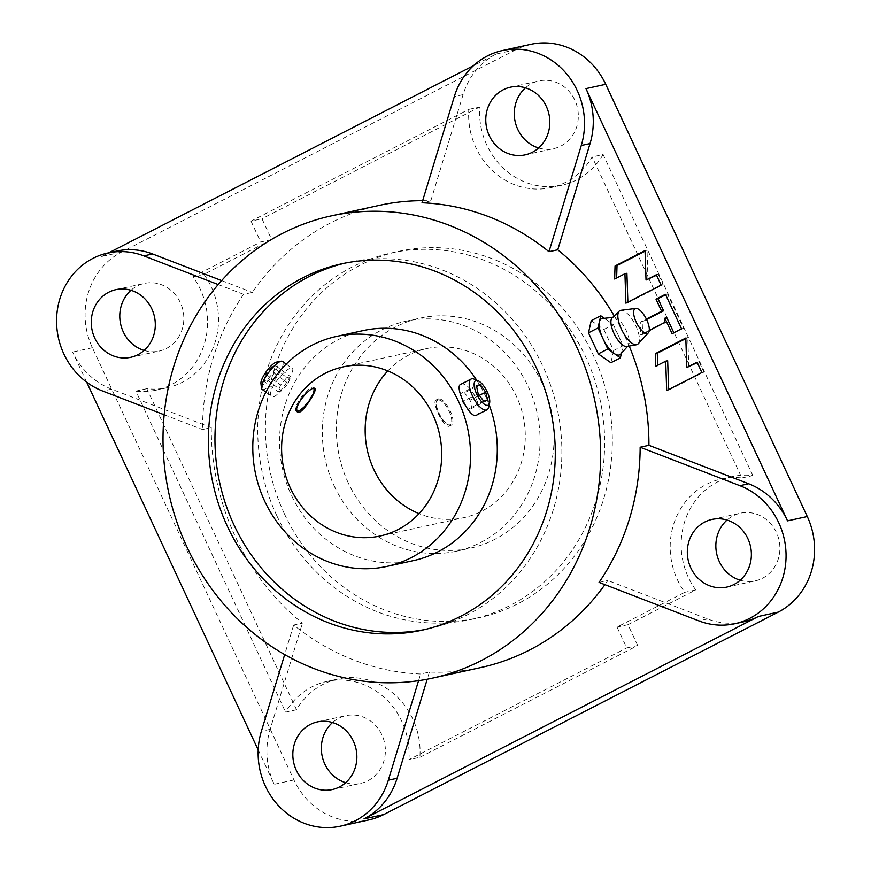 <?xml version="1.0" encoding="UTF-8"?>
<svg xmlns="http://www.w3.org/2000/svg" width="871" height="871" viewBox="0 0 871 871"><rect width="100%" height="100%" fill="white"/><g stroke="black" fill="none" stroke-linecap="round" stroke-linejoin="round"><path stroke-width="0.65" stroke-dasharray="4.36 3.27" d="M348.269 482.904A117.727 108.44 77.7 0 1 420.062 318.144A117.727 108.44 77.7 0 1 551.169 409.958A117.727 108.44 77.7 0 1 470.394 548.142A117.727 108.44 77.7 0 1 348.269 482.904M334.224 485.974A117.727 108.44 -102.3 0 0 456.36 551.212A117.727 108.44 -102.3 0 0 537.124 413.028A117.727 108.44 -102.3 0 0 406.028 321.214A117.727 108.44 -102.3 0 0 334.224 485.974M387.824 370.926A86.556 79.74 77.7 0 1 426.725 348.585A86.556 79.74 77.7 0 1 520.357 406.136A86.556 79.74 77.7 0 1 481.652 511.255A86.556 79.74 77.7 0 1 463.731 517.701A86.556 79.74 77.7 0 1 419.06 513.65M284.392 513.814A187.548 172.763 -102.3 0 0 478.963 617.746A187.548 172.763 -102.3 0 0 607.642 397.601A187.548 172.763 -102.3 0 0 398.776 251.327A187.548 172.763 -102.3 0 0 284.392 513.814M276.717 515.49A187.548 172.763 77.7 0 1 391.101 253.004A187.548 172.763 77.7 0 1 599.967 399.288A187.548 172.763 77.7 0 1 471.287 619.423A187.548 172.763 77.7 0 1 276.717 515.49M419.898 757.291L637.692 645.52L626.728 647.915L617.016 627.087L684.758 592.324A72.13 66.446 77.7 0 1 721.482 478.963A72.13 66.446 77.7 0 1 741.863 477.972L592.16 156.932A72.13 66.446 77.7 0 1 550.766 187.657A72.13 66.446 77.7 0 1 468.805 109.387L251.011 221.147L261.975 218.752L271.687 239.579L203.945 274.343A72.13 66.446 77.7 0 1 167.232 387.704A72.13 66.446 77.7 0 1 146.84 388.695L296.543 709.734A72.13 66.446 77.7 0 1 337.948 679.021A72.13 66.446 77.7 0 1 419.898 757.291L408.935 759.686L626.728 647.915M637.692 645.52L627.98 624.692L617.016 627.087M627.98 624.692L695.722 589.928L684.758 592.324M695.722 589.928A72.13 66.446 77.7 0 1 732.446 476.568A72.13 66.446 77.7 0 1 752.838 475.577L741.863 477.972M752.838 475.577L603.135 154.537L592.16 156.932M603.135 154.537A72.13 66.446 77.7 0 1 561.73 185.251A72.13 66.446 77.7 0 1 479.779 106.981L468.805 109.387M479.779 106.981L261.975 218.752M296.543 709.734L285.579 712.13A72.13 66.446 77.7 0 1 326.973 681.416A72.13 66.446 77.7 0 1 408.935 759.686M146.84 388.695L135.876 391.101L285.579 712.13M203.945 274.343L192.981 276.749A72.13 66.446 77.7 0 1 156.257 390.11A72.13 66.446 77.7 0 1 135.876 391.101M271.687 239.579L260.723 241.986L192.981 276.749M251.011 221.147L260.723 241.986M668.645 389.598L666.685 390.6M657.409 365.417L667.676 360.725M657.387 366.005L655.417 366.43M688.776 367.029L687.785 337.589L685.836 338.59M687.785 337.589L685.815 338.024M668.656 390.175L703.877 372.091L699.054 361.759L697.301 362.652M699.054 361.759L697.083 362.184M703.877 372.091L701.906 372.527M646.598 319.526L642.221 321.769L642.646 334.366L640.664 334.802L640.25 322.205L646.369 319.058M642.221 321.769L640.25 322.205M673.838 332.755L683.495 328.378L667.404 293.875L665.651 294.768M667.404 293.875L665.433 294.3M683.495 328.378L681.525 328.813M674.056 333.223L672.085 333.658M642.646 334.366L666.261 322.248L666.848 317.752M666.261 322.248L664.29 322.684M649.265 330.392L640.664 334.802M627.871 302.172L625.911 303.173M616.635 277.98L626.902 273.287M616.624 278.568L614.643 279.003M648.002 279.602L647.022 250.151L645.063 251.164M647.022 250.151L645.041 250.587M627.893 302.738L663.114 284.665L658.291 274.321L656.527 275.225M658.291 274.321L656.309 274.757M663.114 284.665L661.133 285.1M272.046 366.691L265.797 374.182L263.336 380.845L267.136 380.006L273.396 372.516L275.846 365.864L272.046 366.691L286.831 377.557L280.571 385.047L278.121 391.7L281.921 390.872L288.17 383.382L290.631 376.718L286.831 377.557M275.846 365.864L290.631 376.718M273.396 372.516L288.17 383.382M267.136 380.006L281.921 390.872M263.336 380.845L278.121 391.7M265.797 374.182L280.571 385.047M483.688 401.161L467.999 409.207L462.457 401.814L460.715 393.583L464.515 392.756L470.057 400.148L471.799 408.379L467.999 409.207M478.146 393.757L462.457 401.814M487.488 400.322L471.799 408.379M479.355 395.38L470.057 400.148M476.611 386.539L464.515 392.756M476.404 385.537L460.715 393.583M273.527 396.784C279.591 395.576 295.737 369.761 292.395 368.629C288.279 364.23 264.588 392.451 271.904 396.523L273.527 396.784M262.095 389.326A17.311 4.649 126.3 0 0 263.63 389.522A17.311 4.649 126.3 0 0 277.566 376.032A17.311 4.649 126.3 0 0 282.585 361.421M313.451 388.499A13.773 3.702 126.3 0 0 303.957 395.532M296.902 408.053A13.773 3.702 126.3 0 0 296.761 409.599M296.989 411.21A14.655 3.941 -53.7 0 1 296.064 410.981A14.655 3.941 -53.7 0 1 301.562 396.838A14.655 3.941 -53.7 0 1 313.418 387.355A14.655 3.941 -53.7 0 1 313.952 388.379M313.963 388.477A14.655 3.941 -53.7 0 1 307.975 401.422A14.655 3.941 -53.7 0 1 297.37 411.145M260.93 383.403A13.773 3.702 126.3 0 0 262.672 384.612A13.773 3.702 126.3 0 0 274.779 372.287A13.773 3.702 126.3 0 0 276.586 362.086M460.639 384.405L461.249 384.187C469.828 380.932 485.43 411.776 476.448 415.206M474.194 379.146A17.311 6.543 -117.2 0 1 484.853 391.438A17.311 6.543 -117.2 0 1 488.62 407.269M438.124 400.018A13.773 5.204 -117.2 0 1 450.013 413.3A13.773 5.204 -117.2 0 1 447.77 424.602A13.773 5.204 -117.2 0 1 439.289 414.825A13.773 5.204 -117.2 0 1 436.284 402.228A13.773 5.204 -117.2 0 1 438.124 400.018M438.483 398.842A14.655 5.542 62.8 0 0 437.961 399.027A14.655 5.542 62.8 0 0 436.523 401.204A14.655 5.542 62.8 0 0 439.713 414.596A14.655 5.542 62.8 0 0 448.739 425.004A14.655 5.542 62.8 0 0 451.341 425.113A14.655 5.542 62.8 0 0 449.904 410.197A14.655 5.542 62.8 0 0 438.483 398.842M436.719 399.745L436.208 399.931C430.873 401.705 444.45 429.719 449.588 426.006C457.373 423.012 444.112 396.915 436.719 399.745M480.672 667.578A236.596 217.946 77.7 0 1 429.381 672.064L420.606 673.991A236.596 217.946 77.7 0 1 293.658 625.04L302.433 623.124A236.596 217.946 77.7 0 1 235.224 536.46A236.596 217.946 77.7 0 1 211.261 427.607L202.486 429.523A236.596 217.946 77.7 0 1 243.575 294.344L252.35 292.427A236.596 217.946 77.7 0 1 379.516 205.327M599.063 582.405L607.838 580.489A236.596 217.946 77.7 0 1 604.91 584.659M614.229 315.933A236.596 217.946 77.7 0 1 629.221 346.081M422.664 200.678A236.596 217.946 77.7 0 1 430.807 200.842L422.032 202.769M413.583 560.576A117.727 108.44 77.7 0 1 291.458 495.338A117.727 108.44 77.7 0 1 363.251 330.577M476.687 380.192A117.727 108.44 77.7 0 1 489.175 404.863M345.047 263.118A187.548 172.763 77.7 0 1 348.324 262.367A187.548 172.763 77.7 0 1 557.19 408.641A187.548 172.763 77.7 0 1 428.51 628.786A187.548 172.763 77.7 0 1 425.211 629.472M743.551 621.818A72.13 66.446 77.7 0 1 707.579 618.943L607.838 580.489M429.381 672.064L427.215 679.206M418.581 680.665L420.606 673.991M258.197 749.964L274.213 784.292A72.13 66.446 77.7 0 1 270.152 729.332L302.433 623.124M293.658 625.04L284.686 654.567M243.575 294.344L218.175 284.545M164.162 414.748L202.486 429.523M211.261 427.607L111.521 389.152A72.13 66.446 77.7 0 1 72.652 352.047L86.719 382.217M144.129 350.436A34.622 31.9 -102.3 0 0 159.208 351.067A34.622 31.9 -102.3 0 0 166.383 348.487A34.622 31.9 -102.3 0 0 181.865 306.44A34.622 31.9 -102.3 0 0 144.401 283.413A34.622 31.9 -102.3 0 0 130.966 290.283M345.689 782.681A34.622 31.9 -102.3 0 0 360.768 783.301A34.622 31.9 -102.3 0 0 367.932 780.732A34.622 31.9 -102.3 0 0 383.414 738.673A34.622 31.9 -102.3 0 0 345.961 715.657A34.622 31.9 -102.3 0 0 332.526 722.527M740.187 580.228A34.622 31.9 -102.3 0 0 755.266 580.859A34.622 31.9 -102.3 0 0 762.441 578.279A34.622 31.9 -102.3 0 0 777.923 536.231A34.622 31.9 -102.3 0 0 740.47 513.204A34.622 31.9 -102.3 0 0 727.024 520.074M538.637 147.983A34.622 31.9 -102.3 0 0 553.716 148.614A34.622 31.9 -102.3 0 0 560.88 146.034A34.622 31.9 -102.3 0 0 576.362 103.987A34.622 31.9 -102.3 0 0 538.909 80.97A34.622 31.9 -102.3 0 0 525.474 87.829M430.807 200.842L463.089 94.634A72.13 66.446 77.7 0 1 496.209 54.013L473.497 65.673M221.626 280.582L252.35 292.427M530.885 44.323A72.13 66.446 -102.3 0 0 515.959 49.691L121.45 252.144A72.13 66.446 -102.3 0 0 92.391 347.725L293.952 779.97A72.13 66.446 -102.3 0 0 368.781 819.949M108.842 252.797L101.711 256.466A72.13 66.446 77.7 0 1 116.649 251.098M591.246 320.637L603.832 329.478L613.336 324.6L604.376 318.307M603.832 329.478L613.641 350.523L623.146 345.645L613.336 324.6M613.641 350.523L610.876 362.728M621.426 353.245L623.146 345.645M620.664 354.094A20.196 7.632 62.8 0 0 621.763 351.753A20.196 7.632 62.8 0 0 618.247 335.128A20.196 7.632 62.8 0 0 607.043 320.18A20.196 7.632 62.8 0 0 602.405 318.525M626.87 346.506A16.157 6.108 62.8 0 0 628.154 345.754A16.157 6.108 62.8 0 0 625.509 329.14A16.157 6.108 62.8 0 0 613.543 317.294A16.157 6.108 62.8 0 0 612.128 317.959M638.116 343.871A19.042 7.197 62.8 0 0 635.035 324.252A19.042 7.197 62.8 0 0 620.881 310.305M707.579 618.943L698.803 620.86M270.152 729.332L261.376 731.248M463.089 94.634L454.314 96.561M111.521 389.152L102.745 391.068M121.45 252.144L101.711 256.466M515.959 49.691L496.209 54.013M293.952 779.97L274.213 784.292M92.391 347.725L72.652 352.047M456.36 551.212L470.394 548.142M406.028 321.214L420.062 318.144M471.287 619.423L478.963 617.746M391.101 253.004L398.776 251.327M732.446 476.568L721.482 478.963M561.73 185.251L550.766 187.657M337.948 679.021L326.973 681.416M167.232 387.704L156.257 390.11M265.884 392.113L271.894 396.523M286.221 364.089L292.395 368.618M447.77 424.602L448.739 425.004M436.284 402.228L436.523 401.204M296.064 410.981L297.642 412.135M313.418 387.355L314.997 388.51M437.961 399.027L436.208 399.931M451.341 425.113L449.588 426.006M380.159 535.992L463.731 517.701M343.152 366.876L426.725 348.585M421.923 630.223L428.51 628.786M341.748 263.804L348.324 262.367M130.694 357.306L159.208 351.067M115.887 289.662L144.401 283.413M332.254 789.551L360.768 783.301M317.447 721.896L345.961 715.657M726.752 587.098L755.266 580.859M711.945 519.443L740.47 513.204M525.191 154.853L553.716 148.614M510.395 87.209L538.909 80.97M613.543 317.294L612.716 317.392M628.154 345.754L627.588 346.375"/><path stroke-width="1.31" d="M419.06 513.65A86.556 79.74 77.7 0 1 387.824 370.926M666.685 390.6L665.705 361.16L655.417 366.43L655.83 353.408L685.815 338.024L686.794 367.464L697.083 362.184L701.906 372.527L666.685 390.6M665.705 361.16L667.676 360.725L668.645 389.598M685.836 338.59L657.801 352.973L657.409 365.417M657.801 352.973L655.83 353.408M697.301 362.652L686.794 367.464M646.369 319.058L661.622 311.23L655.994 299.145L665.433 294.3L681.525 328.813L672.085 333.658L664.867 318.187L664.29 322.684L649.265 330.392M665.651 294.768L657.964 298.709L663.604 310.795L646.598 319.526M663.604 310.795L661.622 311.23M657.964 298.709L655.994 299.145M664.867 318.187L666.848 317.752L673.838 332.755M625.911 303.173L624.932 273.723L614.643 279.003L615.057 265.982L645.041 250.587L646.032 280.037L656.309 274.757L661.133 285.1L625.911 303.173M624.932 273.723L626.902 273.287L627.871 302.172M645.063 251.164L617.027 265.546L616.635 277.98M617.027 265.546L615.057 265.982M656.527 275.225L646.032 280.037M483.688 401.161L478.146 393.757L476.404 385.537L480.204 384.699L485.746 392.102L487.488 400.322L483.688 401.161M485.746 392.102L479.355 395.38M480.204 384.699L476.611 386.539M286.221 364.089L282.585 361.421A17.311 4.649 126.3 0 0 281.137 361.204A17.311 4.649 126.3 0 0 268.595 372.614A17.311 4.649 126.3 0 0 261.452 387.998A17.311 4.649 126.3 0 0 262.095 389.326L265.884 392.113M296.761 409.599A13.773 3.702 126.3 0 0 298.437 410.949A13.773 3.702 126.3 0 0 298.503 410.927A13.773 3.702 126.3 0 0 308.465 401.792A13.773 3.702 126.3 0 0 314.093 389.631A13.773 3.702 126.3 0 0 313.451 388.499M303.957 395.532A13.773 3.702 126.3 0 0 296.902 408.053M313.952 388.379A14.655 3.941 -53.7 0 1 313.963 388.477L314.093 389.631M281.137 361.204L276.586 362.086A13.773 3.702 126.3 0 0 266.613 371.155A13.773 3.702 126.3 0 0 260.93 383.403L261.452 387.998M489.578 403.142L488.62 407.269A17.311 6.543 -117.2 0 1 486.933 409.827L476.448 415.206C470.253 419.648 454.107 386.615 460.639 384.405L471.124 379.027A17.311 6.543 -117.2 0 1 471.744 378.809A17.311 6.543 -117.2 0 1 474.194 379.146L478.092 380.779A13.773 5.204 -117.2 0 1 486.573 390.556A13.773 5.204 -117.2 0 1 489.578 403.142A13.773 5.204 -117.2 0 1 478.375 397.23A13.773 5.204 -117.2 0 1 476.143 380.507A13.773 5.204 -117.2 0 1 478.092 380.779M486.933 409.827A17.311 6.543 -117.2 0 1 473.203 397.416A17.311 6.543 -117.2 0 1 471.124 379.027M299.025 412.364L297.642 412.135C291.208 408.51 311.513 384.797 314.997 388.52C317.632 389.337 304.077 411.275 299.025 412.364M398.08 529.546A86.556 79.74 77.7 0 1 380.159 535.992A86.556 79.74 77.7 0 1 283.761 468.478A86.556 79.74 77.7 0 1 343.152 366.876A86.556 79.74 77.7 0 1 436.785 424.427A86.556 79.74 77.7 0 1 398.08 529.546M186.96 547.021A236.596 217.946 77.7 0 1 331.263 215.888A236.596 217.946 77.7 0 1 594.751 400.42A236.596 217.946 77.7 0 1 432.419 678.139A236.596 217.946 77.7 0 1 186.96 547.021M604.91 584.659A236.596 217.946 77.7 0 1 480.672 667.578L432.419 678.139M640.152 447.226A236.596 217.946 77.7 0 1 599.063 582.405L698.803 620.86A72.13 66.446 -102.3 0 0 734.776 623.734A72.13 66.446 -102.3 0 0 786.012 558.605A72.13 66.446 -102.3 0 0 739.904 485.68L640.152 447.226L648.928 445.31L748.668 483.764A72.13 66.446 77.7 0 1 787.536 520.858L585.976 88.624A72.13 66.446 77.7 0 1 590.048 143.584L557.756 249.792A236.596 217.946 77.7 0 1 614.229 315.933M629.221 346.081A236.596 217.946 77.7 0 1 648.928 445.31M548.98 251.708L581.273 145.501A72.13 66.446 -102.3 0 0 566.814 74.111A72.13 66.446 -102.3 0 0 502.371 50.562A72.13 66.446 -102.3 0 0 454.314 96.561L422.032 202.769A236.596 217.946 77.7 0 1 548.98 251.708L557.756 249.792M331.263 215.888L379.516 205.327A236.596 217.946 77.7 0 1 422.664 200.678M336.489 336.435A117.727 108.44 77.7 0 1 467.596 428.249A117.727 108.44 77.7 0 1 386.822 566.433A117.727 108.44 77.7 0 1 264.697 501.195A117.727 108.44 77.7 0 1 336.489 336.435L363.251 330.577A117.727 108.44 77.7 0 1 476.687 380.192M489.175 404.863A117.727 108.44 77.7 0 1 413.583 560.576L386.822 566.433M425.211 629.472A187.548 172.763 77.7 0 1 233.94 524.854A187.548 172.763 77.7 0 1 345.047 263.118M227.364 526.291A187.548 172.763 77.7 0 1 341.748 263.804A187.548 172.763 77.7 0 1 550.603 410.089A187.548 172.763 77.7 0 1 421.923 630.223A187.548 172.763 77.7 0 1 227.364 526.291M427.215 679.206L397.1 778.271A72.13 66.446 77.7 0 1 363.98 818.903L758.478 616.45A72.13 66.446 77.7 0 1 743.551 621.818L734.776 623.734M284.686 654.567L261.376 731.248A72.13 66.446 -102.3 0 0 275.824 802.637A72.13 66.446 -102.3 0 0 340.267 826.187A72.13 66.446 -102.3 0 0 388.324 780.198L418.581 680.665M339.418 786.97A34.622 31.9 77.7 0 1 332.254 789.551A34.622 31.9 77.7 0 1 293.69 762.539A34.622 31.9 77.7 0 1 317.447 721.896A34.622 31.9 77.7 0 1 354.9 744.923A34.622 31.9 77.7 0 1 339.418 786.97M218.175 284.545L143.835 255.889A72.13 66.446 -102.3 0 0 107.873 253.015A72.13 66.446 -102.3 0 0 56.626 318.155A72.13 66.446 -102.3 0 0 102.745 391.068L164.162 414.748M137.858 354.726A34.622 31.9 77.7 0 1 130.694 357.306A34.622 31.9 77.7 0 1 92.13 330.294A34.622 31.9 77.7 0 1 115.887 289.662A34.622 31.9 77.7 0 1 153.34 312.678A34.622 31.9 77.7 0 1 137.858 354.726M532.366 152.273A34.622 31.9 77.7 0 1 525.191 154.853A34.622 31.9 77.7 0 1 486.639 127.852A34.622 31.9 77.7 0 1 510.395 87.209A34.622 31.9 77.7 0 1 547.848 110.225A34.622 31.9 77.7 0 1 532.366 152.273M733.926 584.517A34.622 31.9 77.7 0 1 726.752 587.098A34.622 31.9 77.7 0 1 688.188 560.086A34.622 31.9 77.7 0 1 711.945 519.443A34.622 31.9 77.7 0 1 749.408 542.47A34.622 31.9 77.7 0 1 733.926 584.517M86.719 382.217L258.197 749.964M130.966 290.283A34.622 31.9 -102.3 0 0 120.644 324.056A34.622 31.9 -102.3 0 0 144.129 350.436M332.526 722.527A34.622 31.9 -102.3 0 0 322.205 756.3A34.622 31.9 -102.3 0 0 345.689 782.681M727.024 520.074A34.622 31.9 -102.3 0 0 716.713 553.847A34.622 31.9 -102.3 0 0 740.187 580.228M525.474 87.829A34.622 31.9 -102.3 0 0 515.153 121.602A34.622 31.9 -102.3 0 0 538.637 147.983M107.873 253.015L116.649 251.098A72.13 66.446 77.7 0 1 152.61 253.973L221.626 280.582M340.267 826.187L368.781 819.949A72.13 66.446 -102.3 0 0 383.719 814.581L778.228 612.128A72.13 66.446 -102.3 0 0 807.275 516.536L605.726 84.302A72.13 66.446 -102.3 0 0 530.885 44.323L502.371 50.562M473.497 65.673L108.842 252.797M620.381 357.85L610.876 362.728L598.29 353.887L588.48 332.842L597.985 327.964L607.795 349.01L620.381 357.85L621.426 353.245M598.29 353.887L607.795 349.01M588.48 332.842L591.246 320.637L600.75 315.759L597.985 327.964M604.376 318.307L600.75 315.759M612.716 317.392L602.405 318.525A20.196 7.632 62.8 0 0 599.368 321.856A20.196 7.632 62.8 0 0 602.884 338.481A20.196 7.632 62.8 0 0 614.088 353.43A20.196 7.632 62.8 0 0 619.063 355.03A20.196 7.632 62.8 0 0 620.664 354.094L627.588 346.375M635.83 308.421A13.849 5.237 62.8 0 0 636.091 321.867A13.849 5.237 62.8 0 0 647.284 333.451A13.849 5.237 62.8 0 0 648.362 332.831A13.849 5.237 62.8 0 0 646.119 318.557A13.849 5.237 62.8 0 0 635.83 308.421L620.881 310.305A19.042 7.197 62.8 0 0 619.259 311.078L612.128 317.959A16.157 6.108 62.8 0 0 614.643 334.714A16.157 6.108 62.8 0 0 626.782 346.527A16.157 6.108 62.8 0 0 626.87 346.506M619.259 311.078A19.042 7.197 62.8 0 0 622.221 330.817A19.042 7.197 62.8 0 0 636.538 344.742A19.042 7.197 62.8 0 0 636.647 344.72A19.042 7.197 62.8 0 0 638.116 343.871L648.362 332.831M748.668 483.764L739.904 485.68M397.1 778.271L388.324 780.198M590.048 143.584L581.273 145.501M152.61 253.973L143.835 255.889M605.726 84.302L585.976 88.624M807.275 516.536L787.536 520.858M778.228 612.128L758.478 616.45M383.719 814.581L363.98 818.903M298.437 410.949L297.294 411.166M626.782 346.527L636.538 344.742"/></g></svg>
